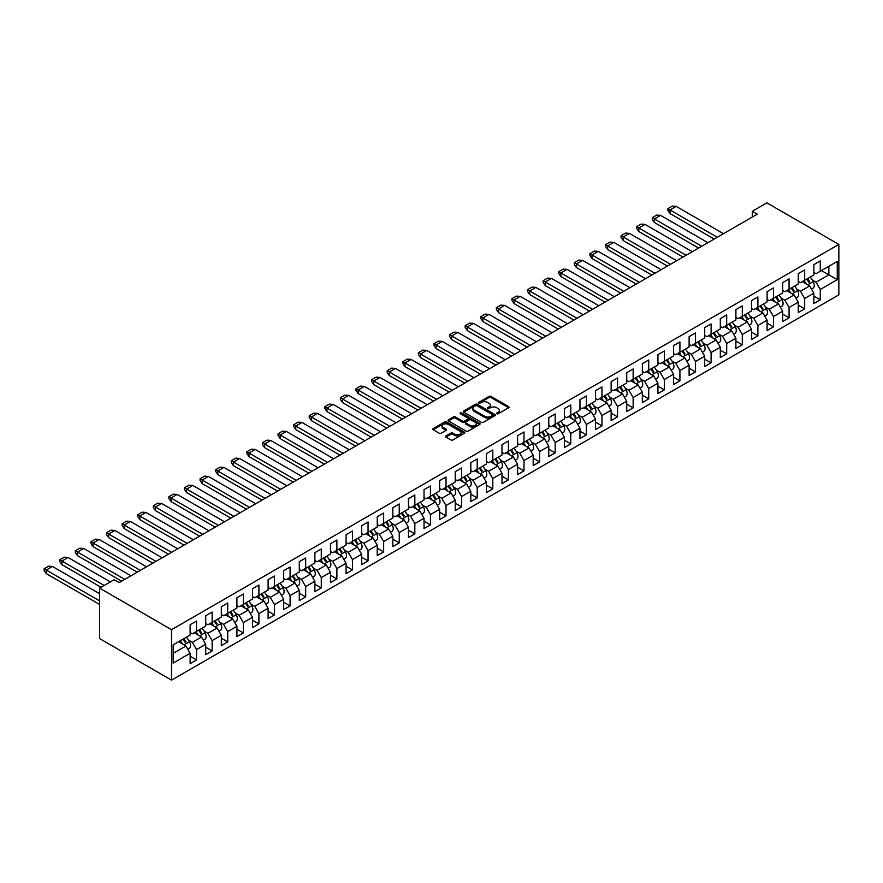 <?xml version="1.0" encoding="UTF-8"?>
<svg xmlns="http://www.w3.org/2000/svg" width="883" height="883" viewBox="0 0 883 883"><rect width="100%" height="100%" fill="white"/><g stroke="black" fill="none" stroke-linecap="round" stroke-linejoin="round"><path stroke-width="1.32" d="M496.831 413.763A0.971 0.563 0 0 0 498.2 413.763L508.63 407.736A1.391 0.806 0 0 0 509.038 407.173A1.391 0.806 0 0 0 508.63 406.61L490.97 396.412A1.391 0.806 0 0 0 489.005 396.412L478.575 402.427A0.971 0.563 0 0 0 479.955 403.222L481.301 402.438A4.437 2.561 0 0 1 487.582 402.438L489.05 403.288A4.437 2.561 0 0 1 490.352 405.109A4.437 2.561 0 0 1 489.05 406.92L487.703 407.692A0.971 0.563 0 0 0 489.083 408.487L490.429 407.714A4.437 2.561 0 0 1 496.71 407.714L498.178 408.564A4.437 2.561 0 0 1 499.48 410.374A4.437 2.561 0 0 1 498.178 412.184L496.831 412.968A0.971 0.563 0 0 0 496.831 413.763L496.831 412.968M445.937 435.948A1.391 0.806 0 0 0 445.529 436.511A1.391 0.806 0 0 0 445.937 437.085L450.882 439.944A1.391 0.806 0 0 0 452.847 439.944L464.425 433.255A1.391 0.806 0 0 0 464.833 432.692A1.391 0.806 0 0 0 464.425 432.129L446.765 421.931A1.391 0.806 0 0 0 444.8 421.931L433.222 428.608A1.391 0.806 0 0 0 432.825 429.182A1.391 0.806 0 0 0 433.222 429.745L439.215 433.2A1.391 0.806 0 0 0 441.169 433.2L446.125 430.341A1.391 0.806 0 0 0 446.533 429.778A1.391 0.806 0 0 0 446.125 429.204L443.156 427.493A3.709 2.141 0 0 1 442.074 425.981A3.709 2.141 0 0 1 444.37 423.995A3.709 2.141 0 0 1 448.409 424.469L460.032 431.18A3.709 2.141 0 0 1 461.125 432.692A3.709 2.141 0 0 1 458.829 434.668A3.709 2.141 0 0 1 454.789 434.204L452.847 433.089A1.391 0.806 0 0 0 450.882 433.089L445.937 435.948L445.937 437.085M838.85 244.425L766.885 202.869L752.283 211.302L757.283 214.183L119.172 582.603L114.172 579.712L99.58 588.133L171.545 629.689L838.85 244.425L838.85 294.867L171.545 680.131L171.545 629.689M481.401 422.328A1.391 0.806 0 0 0 483.365 422.328L494.944 415.639A1.391 0.806 0 0 0 495.352 415.076A1.391 0.806 0 0 0 494.944 414.513L477.284 404.315A1.391 0.806 0 0 0 475.319 404.315L463.741 410.992A1.391 0.806 0 0 0 463.332 411.566A1.391 0.806 0 0 0 463.741 412.129L481.401 422.328M460.738 413.972A0.971 0.563 0 0 1 461.732 414.105L479.668 424.458L468.111 431.136A1.391 0.806 0 0 1 466.147 431.136L448.487 420.937L448.487 419.8A1.391 0.806 0 0 0 448.078 420.374A1.391 0.806 0 0 0 448.487 420.937M448.487 419.8L453.443 416.942A1.391 0.806 0 0 1 455.396 416.942L462.56 421.081A1.391 0.806 0 0 0 464.524 421.081L467.813 419.182A1.391 0.806 0 0 0 468.222 418.619A1.391 0.806 0 0 0 467.813 418.045L460.352 413.741A0.971 0.563 0 0 1 461.732 412.946L479.679 423.321A1.391 0.806 0 0 1 480.087 423.884A1.391 0.806 0 0 1 479.679 424.447L479.679 423.321M173.145 644.866L190.132 635.054L190.132 624.722L196.534 621.036L196.534 631.367L205.728 626.058L205.728 615.727L212.13 612.029L212.13 622.36L221.324 617.051L221.324 606.72L227.715 603.023L227.715 613.354L236.92 608.045L236.92 597.714L243.311 594.027L243.311 604.358L252.505 599.049L252.505 588.718L258.907 585.021L258.907 595.352L268.101 590.043L268.101 579.712L274.503 576.014L274.503 586.345L283.697 581.036L283.697 570.705L290.088 567.018L290.088 577.35L299.293 572.041L299.293 561.709L305.684 558.012L305.684 568.343L314.878 563.034L314.878 552.703L321.28 549.016L321.28 559.336L330.474 554.027L330.474 543.707L336.876 540.01L336.876 550.341L346.07 545.032L346.07 534.701L352.46 531.003L352.46 541.334L361.655 536.025L361.655 525.694L368.056 522.008L368.056 532.339L377.251 527.03L377.251 516.698L383.652 513.001L383.652 523.332L392.847 518.023L392.847 507.692L399.248 503.994L399.248 514.325L408.443 509.016L408.443 498.685L414.833 494.999L414.833 505.33L424.028 500.021L424.028 489.69L430.429 485.992L430.429 496.323L439.624 491.014L439.624 480.683L446.025 476.986L446.025 487.317L455.22 482.008L455.22 471.677L461.621 467.99L461.621 478.321L470.816 473.012L470.816 462.681L477.206 458.983L477.206 469.315L486.401 464.005L486.401 453.674L492.802 449.988L492.802 460.308L501.997 454.999L501.997 444.679L508.398 440.981L508.398 451.312L517.593 446.003L517.593 435.672L523.983 431.975L523.983 442.306L533.189 436.997L533.189 426.666L539.579 422.979L539.579 433.31L548.773 428.001L548.773 417.67L555.175 413.972L555.175 424.304L564.369 418.995L564.369 408.663L570.771 404.966L570.771 415.297L579.965 409.988L579.965 399.657L586.356 395.97L586.356 406.301L595.561 400.992L595.561 390.661L601.952 386.964L601.952 397.295L611.146 391.986L611.146 381.655L617.548 377.957L617.548 388.288L626.742 382.979L626.742 372.648L633.144 368.962L633.144 379.293L642.338 373.984L642.338 363.653L648.729 359.955L648.729 370.286L657.934 364.977L657.934 354.646L664.325 350.959L664.325 361.279L673.519 355.97L673.519 345.65L679.921 341.953L679.921 352.284L689.115 346.975L689.115 336.644L695.517 332.946L695.517 343.277L704.711 337.968L704.711 327.637L711.102 323.951L711.102 334.282L720.307 328.973L720.307 318.642L726.698 314.944L726.698 325.275L735.892 319.966L735.892 309.635L742.294 305.937L742.294 316.269L751.488 310.959L751.488 300.628L757.89 296.942L757.89 307.273L767.084 301.964L767.084 291.633L773.475 287.935L773.475 298.266L782.68 292.957L782.68 282.626L789.071 278.929L789.071 289.26L798.265 283.951L798.265 273.62L804.667 269.933L804.667 280.264L813.861 274.955L813.861 264.624L820.263 260.927L820.263 271.258L837.25 261.445L837.25 279.679L820.263 289.492L820.263 299.823L813.861 303.52L813.861 293.189L804.667 298.498L804.667 308.829L798.265 312.516L798.265 302.196L789.071 307.505L789.071 317.825L782.68 321.522L782.68 311.191L773.475 316.5L773.475 326.831L767.084 330.529L767.084 320.198L757.89 325.507L757.89 335.838L751.488 339.525L751.488 329.193L742.294 334.502L742.294 344.834L735.892 348.531L735.892 338.2L726.698 343.509L726.698 353.84L720.307 357.538L720.307 347.207L711.102 352.516L711.102 362.847L704.711 366.533L704.711 356.202L695.517 361.511L695.517 371.842L689.115 375.54L689.115 365.209L679.921 370.518L679.921 380.849L673.519 384.546L673.519 374.215L664.325 379.524L664.325 389.856L657.934 393.542L657.934 383.211L648.729 388.52L648.729 398.851L642.338 402.549L642.338 392.218L633.144 397.527L633.144 407.858L626.742 411.544L626.742 401.224L617.548 406.533L617.548 416.853L611.146 420.551L611.146 410.22L601.952 415.529L601.952 425.86L595.561 429.557L595.561 419.226L586.356 424.535L586.356 434.866L579.965 438.553L579.965 428.222L570.771 433.531L570.771 443.862L564.369 447.56L564.369 437.228L555.175 442.538L555.175 452.869L548.773 456.566L548.773 446.235L539.579 451.544L539.579 461.875L533.189 465.562L533.189 455.231L523.983 460.54L523.983 470.871L517.593 474.568L517.593 464.237L508.398 469.546L508.398 479.877L501.997 483.575L501.997 473.244L492.802 478.553L492.802 488.884L486.401 492.571L486.401 482.239L477.206 487.548L477.206 497.88L470.816 501.577L470.816 491.246L461.621 496.555L461.621 506.886L455.22 510.573L455.22 500.253L446.025 505.562L446.025 515.893L439.624 519.579L439.624 509.248L430.429 514.557L430.429 524.888L424.028 528.586L424.028 518.255L414.833 523.564L414.833 533.895L408.443 537.581L408.443 527.25L399.248 532.57L399.248 542.89L392.847 546.588L392.847 536.257L383.652 541.566L383.652 551.897L377.251 555.595L377.251 545.264L368.056 550.573L368.056 560.904L361.655 564.59L361.655 554.259L352.46 559.568L352.46 569.899L346.07 573.597L346.07 563.266L336.876 568.575L336.876 578.906L330.474 582.603L330.474 572.272L321.28 577.581L321.28 587.912L314.878 591.599L314.878 581.268L305.684 586.577L305.684 596.908L299.293 600.606L299.293 590.274L290.088 595.584L290.088 605.915L283.697 609.612L283.697 599.281L274.503 604.59L274.503 614.921L268.101 618.608L268.101 608.277L258.907 613.586L258.907 623.917L252.505 627.614L252.505 617.283L243.311 622.592L243.311 632.923L236.92 636.61L236.92 626.29L227.715 631.599L227.715 641.919L221.324 645.616L221.324 635.285L212.13 640.594L212.13 650.926L205.728 654.623L205.728 644.292L196.534 649.601L196.534 659.932L190.132 663.619L190.132 653.288L173.145 663.1L173.145 644.866M194.139 632.747L201.534 637.018L192.339 642.327L188.598 640.175M192.339 642.327L196.534 649.601M201.534 637.018L205.728 644.292M190.132 632.515L192.339 633.784L196.534 631.367M209.724 623.74L217.119 628.012L207.924 633.321L204.194 631.168M207.924 633.321L212.13 640.594M217.119 628.012L221.324 635.285M205.728 623.519L207.924 624.789L212.13 622.36M225.32 614.745L232.715 619.016L223.52 624.325L219.79 622.162M223.52 624.325L227.715 631.599M232.715 619.016L236.92 626.29M221.324 614.513L223.52 615.782L227.715 613.354M240.916 605.738L248.311 610.01L239.116 615.319L235.375 613.166M239.116 615.319L243.311 622.592M248.311 610.01L252.505 617.283M236.92 605.506L239.116 606.776L243.311 604.358M256.512 596.742L263.907 601.003L254.712 606.312L250.971 604.16M254.712 606.312L258.907 613.586M263.907 601.003L268.101 608.277M252.505 596.511L254.712 597.78L258.907 595.352M272.096 587.736L279.492 592.007L270.297 597.316L266.567 595.153M270.297 597.316L274.503 604.59M279.492 592.007L283.697 599.281M268.101 587.504L270.297 588.773L274.503 586.345M287.692 578.729L295.088 583.001L285.893 588.31L282.152 586.157M285.893 588.31L290.088 595.584M295.088 583.001L299.293 590.274M283.697 578.497L285.893 579.767L290.088 577.35M303.288 569.734L310.684 574.005L301.489 579.314L297.748 577.151M301.489 579.314L305.684 586.577M310.684 574.005L314.878 581.268M299.293 569.502L301.489 570.771L305.684 568.343M318.873 560.727L326.28 564.999L317.085 570.308L313.344 568.144M317.085 570.308L321.28 577.581M326.28 564.999L330.474 572.272M314.878 560.495L317.085 561.765L321.28 559.336M334.469 551.72L341.864 555.992L332.67 561.301L328.94 559.149M332.67 561.301L336.876 568.575M341.864 555.992L346.07 563.266M330.474 551.489L332.67 552.758L336.876 550.341M350.065 542.725L357.46 546.996L348.266 552.305L344.525 550.142M348.266 552.305L352.46 559.568M357.46 546.996L361.655 554.259M346.07 542.493L348.266 543.762L352.46 541.334M365.661 533.718L373.056 537.99L363.862 543.299L360.121 541.147M363.862 543.299L368.056 550.573M373.056 537.99L377.251 545.264M361.655 533.487L363.862 534.756L368.056 532.339M381.246 524.712L388.652 528.983L379.447 534.292L375.716 532.14M379.447 534.292L383.652 541.566M388.652 528.983L392.847 536.257M377.251 524.491L379.447 525.76L383.652 523.332M396.842 515.716L404.237 519.988L395.043 525.297L391.312 523.133M395.043 525.297L399.248 532.57M404.237 519.988L408.443 527.25M392.847 515.484L395.043 516.754L399.248 514.325M412.438 506.71L419.833 510.981L410.639 516.29L406.897 514.138M410.639 516.29L414.833 523.564M419.833 510.981L424.028 518.255M408.443 506.478L410.639 507.747L414.833 505.33M428.034 497.714L435.429 501.974L426.235 507.284L422.493 505.131M426.235 507.284L430.429 514.557M435.429 501.974L439.624 509.248M424.028 497.482L426.235 498.752L430.429 496.323M443.619 488.707L451.025 492.979L441.82 498.288L438.089 496.125M441.82 498.288L446.025 505.562M451.025 492.979L455.22 500.253M439.624 488.476L441.82 489.745L446.025 487.317M459.215 479.701L466.61 483.972L457.416 489.281L453.685 487.129M457.416 489.281L461.621 496.555M466.61 483.972L470.816 491.246M455.22 479.469L457.416 480.738L461.621 478.321M474.811 470.705L482.206 474.977L473.012 480.286L469.27 478.122M473.012 480.286L477.206 487.548M482.206 474.977L486.401 482.239M470.816 470.473L473.012 471.743L477.206 469.315M490.407 461.699L497.802 465.97L488.608 471.279L484.866 469.116M488.608 471.279L492.802 478.553M497.802 465.97L501.997 473.244M486.401 461.467L488.608 462.736L492.802 460.308M505.992 452.692L513.398 456.964L504.193 462.273L500.462 460.12M504.193 462.273L508.398 469.546M513.398 456.964L517.593 464.237M501.997 452.46L504.193 453.73L508.398 451.312M521.588 443.696L528.983 447.968L519.789 453.277L516.058 451.114M519.789 453.277L523.983 460.54M528.983 447.968L533.189 455.231M517.593 443.465L519.789 444.734L523.983 442.306M537.184 434.69L544.579 438.961L535.385 444.27L531.643 442.118M535.385 444.27L539.579 451.544M544.579 438.961L548.773 446.235M533.189 434.458L535.385 435.727L539.579 433.31M552.78 425.683L560.175 429.955L550.981 435.264L547.239 433.111M550.981 435.264L555.175 442.538M560.175 429.955L564.369 437.228M548.773 425.451L550.981 426.732L555.175 424.304M568.365 416.688L575.771 420.959L566.566 426.268L562.835 424.105M566.566 426.268L570.771 433.531M575.771 420.959L579.965 428.222M564.369 416.456L566.566 417.725L570.771 415.297M583.961 407.681L591.356 411.953L582.162 417.262L578.431 415.109M582.162 417.262L586.356 424.535M591.356 411.953L595.561 419.226M579.965 407.449L582.162 408.719L586.356 406.301M599.557 398.674L606.952 402.946L597.758 408.255L594.016 406.103M597.758 408.255L601.952 415.529M606.952 402.946L611.146 410.22M595.561 398.454L597.758 399.723L601.952 397.295M615.153 389.679L622.548 393.95L613.354 399.259L609.612 397.096M613.354 399.259L617.548 406.533M622.548 393.95L626.742 401.224M611.146 389.447L613.354 390.716L617.548 388.288M630.738 380.672L638.133 384.944L628.939 390.253L625.208 388.101M628.939 390.253L633.144 397.527M638.133 384.944L642.338 392.218M626.742 380.441L628.939 381.71L633.144 379.293M646.334 371.677L653.729 375.937L644.535 381.257L640.804 379.094M644.535 381.257L648.729 388.52M653.729 375.937L657.934 383.211M642.338 371.445L644.535 372.714L648.729 370.286M661.93 362.67L669.325 366.942L660.131 372.251L656.389 370.087M660.131 372.251L664.325 379.524M669.325 366.942L673.519 374.215M657.934 362.438L660.131 363.708L664.325 361.279M677.526 353.664L684.921 357.935L675.727 363.244L671.985 361.092M675.727 363.244L679.921 370.518M684.921 357.935L689.115 365.209M673.519 353.432L675.727 354.701L679.921 352.284M693.111 344.668L700.506 348.94L691.312 354.249L687.581 352.085M691.312 354.249L695.517 361.511M700.506 348.94L704.711 356.202M689.115 344.436L691.312 345.706L695.517 343.277M708.707 335.661L716.102 339.933L706.908 345.242L703.177 343.079M706.908 345.242L711.102 352.516M716.102 339.933L720.307 347.207M704.711 335.43L706.908 336.699L711.102 334.282M724.303 326.655L731.698 330.926L722.504 336.235L718.762 334.083M722.504 336.235L726.698 343.509M731.698 330.926L735.892 338.2M720.307 326.423L722.504 327.692L726.698 325.275M739.899 317.659L747.294 321.931L738.1 327.24L734.358 325.076M738.1 327.24L742.294 334.502M747.294 321.931L751.488 329.193M735.892 317.427L738.1 318.697L742.294 316.269M755.484 308.653L762.879 312.924L753.685 318.233L749.954 316.081M753.685 318.233L757.89 325.507M762.879 312.924L767.084 320.198M751.488 308.421L753.685 309.69L757.89 307.273M771.08 299.646L778.475 303.918L769.281 309.227L765.539 307.074M769.281 309.227L773.475 316.5M778.475 303.918L782.68 311.191M767.084 299.425L769.281 300.695L773.475 298.266M786.676 290.65L794.071 294.922L784.877 300.231L781.135 298.068M784.877 300.231L789.071 307.505M794.071 294.922L798.265 302.196M782.68 290.419L784.877 291.688L789.071 289.26M802.261 281.644L809.667 285.915L800.462 291.224L796.731 289.072M800.462 291.224L804.667 298.498M809.667 285.915L813.861 293.189M798.265 281.412L800.462 282.681L804.667 280.264M821.455 270.562L828.85 274.834L816.058 282.218L812.327 280.066M816.058 282.218L820.263 289.492M837.25 279.679L828.85 274.834L828.85 266.291L837.25 261.445M99.58 588.133L99.58 638.575L171.545 680.131M752.283 211.302L752.283 217.075M813.861 272.417L816.058 273.686L820.263 271.258M173.145 653.409L185.938 646.025L178.543 641.753M185.938 646.025L190.132 653.288M813.861 296.136L820.263 299.823M798.265 305.132L804.667 308.829M782.68 314.138L789.071 317.825M767.084 323.134L773.475 326.831M751.488 332.14L757.89 335.838M735.892 341.147L742.294 344.834M720.307 350.143L726.698 353.84M704.711 359.149L711.102 362.847M689.115 368.156L695.517 371.842M673.519 377.151L679.921 380.849M657.934 386.158L664.325 389.856M642.338 395.165L648.729 398.851M626.742 404.16L633.144 407.858M611.146 413.167L617.548 416.853M595.561 422.162L601.952 425.86M579.965 431.169L586.356 434.866M564.369 440.175L570.771 443.862M548.773 449.171L555.175 452.869M533.189 458.178L539.579 461.875M517.593 467.184L523.983 470.871M501.997 476.18L508.398 479.877M486.401 485.186L492.802 488.884M470.816 494.193L477.206 497.88M455.22 503.189L461.621 506.886M439.624 512.195L446.025 515.893M424.028 521.202L430.429 524.888M408.443 530.197L414.833 533.895M392.847 539.204L399.248 542.89M377.251 548.2L383.652 551.897M361.655 557.206L368.056 560.904M346.07 566.213L352.46 569.899M330.474 575.208L336.876 578.906M314.878 584.215L321.28 587.912M299.293 593.221L305.684 596.908M283.697 602.217L290.088 605.915M268.101 611.224L274.503 614.921M252.505 620.23L258.907 623.917M236.92 629.226L243.311 632.923M221.324 638.232L227.715 641.919M205.728 647.228L212.13 650.926M190.132 656.235L196.534 659.932M497.217 413.895L498.178 413.343A4.437 2.561 0 0 0 499.48 411.533L499.48 410.374M490.352 405.109L490.352 406.257A4.437 2.561 0 0 1 489.05 408.067L488.089 408.63M508.63 406.61L508.63 407.736L490.97 397.56A1.391 0.806 0 0 0 489.005 397.56L478.972 403.354M494.921 415.65L477.284 405.463A1.391 0.806 0 0 0 475.319 405.463L463.763 412.14L463.741 410.992M492.482 415.474A0.971 0.563 0 0 0 492.482 414.679L476.986 405.727A0.971 0.563 0 0 0 475.617 405.727L474.193 406.555A4.437 2.561 0 0 0 472.891 408.365A4.437 2.561 0 0 0 474.193 410.176L484.789 416.29A4.437 2.561 0 0 0 491.069 416.29L492.482 415.474L492.482 416.621A0.971 0.563 0 0 0 492.769 416.224L492.769 415.076M472.891 408.365L472.891 409.513A4.437 2.561 0 0 0 474.193 411.335L474.193 410.176M492.482 416.621L491.069 417.449A4.437 2.561 0 0 1 484.789 417.449L474.193 411.335M448.498 420.948L453.443 418.101L453.443 416.942M468.222 418.619L468.222 419.767A1.391 0.806 0 0 1 467.813 420.341L464.524 422.229A1.391 0.806 0 0 1 462.56 422.229L455.396 418.101A1.391 0.806 0 0 0 453.443 418.101M469.999 425.374A3.709 2.141 0 0 0 474.039 425.838A3.709 2.141 0 0 0 476.334 423.851A3.709 2.141 0 0 0 475.242 422.339L471.147 419.977A1.391 0.806 0 0 0 469.182 419.977L465.904 421.875A1.391 0.806 0 0 0 465.496 422.438A1.391 0.806 0 0 0 465.904 423.001L469.999 425.374L469.999 426.522A3.709 2.141 0 0 0 474.039 426.986A3.709 2.141 0 0 0 476.334 425.01L476.334 423.851M465.496 422.438L465.496 423.597A1.391 0.806 0 0 0 465.904 424.16L465.904 423.001M469.999 426.522L465.904 424.16M461.125 432.692L461.125 433.851A3.709 2.141 0 0 1 458.829 435.827A3.709 2.141 0 0 1 454.789 435.363L452.847 434.237A1.391 0.806 0 0 0 450.882 434.237L445.948 437.096M442.074 425.981L442.074 427.129A3.709 2.141 0 0 0 443.156 428.652L443.156 427.493M446.125 429.204L446.125 430.341L443.156 428.652M464.425 432.129L464.425 433.255L446.765 423.078A1.391 0.806 0 0 0 444.8 423.078L433.244 429.756L433.222 428.608M717.305 237.262L670.02 209.966L676.157 206.357L723.497 233.686M676.157 206.379L672.371 206.081L667.879 208.675L670.02 209.966L670.02 213.554L714.204 239.061M806.632 279.127A13.709 7.914 60 0 1 808.949 282.295L809.755 281.832A13.709 7.914 60 0 0 807.437 278.664M803.938 280.684A13.709 7.914 60 0 1 806.345 284.006M810.13 277.107A13.709 7.914 60 0 1 813.21 281.622A6.082 3.51 60 0 1 813 288.255L811.51 289.116M803.243 282.218A11.17 6.446 -120 0 0 802.57 281.467M667.879 208.675L667.879 210.408L670.02 213.554M660.561 215.375L656.775 215.077L652.283 217.671L654.402 218.962L660.561 215.353L707.912 242.693M791.036 288.123A13.709 7.914 60 0 1 793.353 291.291L794.159 290.827A13.709 7.914 60 0 0 791.841 287.67M788.342 289.69A13.709 7.914 60 0 1 790.749 293.001M794.534 286.103A13.709 7.914 60 0 1 797.614 290.617A6.082 3.51 60 0 1 797.404 297.262L795.914 298.123M787.658 291.213A11.17 6.446 -120 0 0 786.974 290.474M698.608 248.057L654.435 222.549L652.283 219.403L652.283 217.671M654.435 222.549L654.435 218.973L701.709 246.269M644.998 224.381L641.19 224.083L636.687 226.677L638.806 227.969L645.031 224.403L692.316 251.699M775.451 297.13A13.709 7.914 60 0 1 777.768 300.297L778.563 299.834A13.709 7.914 60 0 0 776.245 296.666M772.746 298.686A13.709 7.914 60 0 1 775.153 302.008M778.949 295.11A13.709 7.914 60 0 1 782.029 299.624A6.082 3.51 60 0 1 781.819 306.258L780.329 307.118M772.062 300.22A11.17 6.446 -120 0 0 771.389 299.48M683.023 257.063L638.839 231.556L636.687 228.41L636.687 226.677M638.839 231.556L638.839 227.98L686.113 255.275M629.369 233.388L625.594 233.079L621.091 235.684L623.21 236.975L629.413 233.377L676.72 260.695M759.855 306.136A13.709 7.914 60 0 1 762.172 309.293L762.967 308.84A13.709 7.914 60 0 0 760.649 305.673M757.15 307.692A13.709 7.914 60 0 1 759.568 311.004M763.354 304.116A13.709 7.914 60 0 1 766.433 308.631A6.082 3.51 60 0 1 766.223 315.264L764.733 316.125M756.466 309.216A11.17 6.446 -120 0 0 755.793 308.476M667.427 266.059L623.243 240.562L621.091 237.417L621.091 235.684M623.243 240.562L623.243 236.975L670.528 264.271M613.817 242.383L609.998 242.085L605.506 244.679L607.614 245.971L613.851 242.406L661.124 269.701M744.259 315.132A13.709 7.914 60 0 1 746.577 318.299L747.382 317.836A13.709 7.914 60 0 0 745.064 314.668M741.565 316.688A13.709 7.914 60 0 1 743.972 320.01M747.758 313.112A13.709 7.914 60 0 1 750.837 317.626A6.082 3.51 60 0 1 750.627 324.271L749.137 325.132M740.87 318.222A11.17 6.446 -120 0 0 740.197 317.483M651.831 275.066L607.647 249.558L605.506 246.412L605.506 244.679M607.647 249.558L607.647 245.982L654.932 273.277M598.188 251.39L594.402 251.092L589.91 253.686L592.029 254.977L598.188 251.368L645.539 278.708M728.663 324.138A13.709 7.914 60 0 1 730.981 327.306L731.786 326.842A13.709 7.914 60 0 0 729.468 323.675M725.969 325.695A13.709 7.914 60 0 1 728.376 329.017M732.162 322.118A13.709 7.914 60 0 1 735.241 326.633A6.082 3.51 60 0 1 735.031 333.266L733.541 334.127M725.285 327.229A11.17 6.446 -120 0 0 724.601 326.478M636.235 284.072L592.063 258.564L589.91 255.419L589.91 253.686M592.029 258.531L592.063 254.988L639.336 282.284M582.625 260.386L578.818 260.088L574.314 262.692L576.433 263.973L582.659 260.408L629.943 287.703M713.078 333.145A13.709 7.914 60 0 1 715.396 336.302L716.19 335.849A13.709 7.914 60 0 0 713.872 332.681M710.374 334.701A13.709 7.914 60 0 1 712.791 338.012M716.577 331.125A13.709 7.914 60 0 1 719.656 335.639A6.082 3.51 60 0 1 719.446 342.273L717.956 343.134M709.689 336.224A11.17 6.446 -120 0 0 709.016 335.485M620.65 293.068L576.467 267.56L574.314 264.425L574.314 262.692M576.467 267.56L576.467 263.984L623.74 291.28M608.155 300.286L560.871 272.99L567.007 269.37L614.347 296.71M567.007 269.392L563.222 269.094L558.718 271.688L560.871 272.99L560.871 276.567L605.054 302.074M697.482 342.14A13.709 7.914 60 0 1 699.8 345.308L700.594 344.845A13.709 7.914 60 0 0 698.276 341.677M694.778 343.697A13.709 7.914 60 0 1 697.195 347.019M700.981 340.121A13.709 7.914 60 0 1 704.06 344.635A6.082 3.51 60 0 1 703.85 351.268L702.36 352.129M694.093 345.231A11.17 6.446 -120 0 0 693.42 344.491M558.718 271.688L558.718 273.421L560.871 276.567M551.445 278.399L547.626 278.101L543.133 280.695L545.241 281.986L551.478 278.41L598.751 305.706M681.886 351.147A13.709 7.914 60 0 1 684.204 354.315L685.009 353.851A13.709 7.914 60 0 0 682.691 350.683M679.193 352.703A13.709 7.914 60 0 1 681.599 356.026M685.385 349.127A13.709 7.914 60 0 1 688.464 353.641A6.082 3.51 60 0 1 688.254 360.275L686.764 361.136M678.508 354.238A11.17 6.446 -120 0 0 677.824 353.487M589.458 311.081L545.275 285.573L543.133 282.428L543.133 280.695M545.275 285.573L545.275 281.997L592.559 309.293M576.963 318.288L529.69 290.993L535.815 287.383L583.166 314.712M535.815 287.394L532.041 287.096L527.537 289.701L529.69 290.993L529.69 294.569L573.862 320.076M666.29 360.154A13.709 7.914 60 0 1 668.608 363.31L669.413 362.847A13.709 7.914 60 0 0 667.095 359.69M663.597 361.71A13.709 7.914 60 0 1 666.003 365.021M669.789 358.134A13.709 7.914 60 0 1 672.879 362.637A6.082 3.51 60 0 1 672.658 369.282L671.168 370.143M662.912 363.233A11.17 6.446 -120 0 0 662.228 362.494M527.537 289.701L527.537 291.423L529.69 294.569M520.219 296.401L516.445 296.103L511.941 298.697L514.061 299.988L520.219 296.379L567.57 323.719M650.705 369.149A13.709 7.914 60 0 1 653.023 372.317L653.817 371.853A13.709 7.914 60 0 0 651.499 368.686M648.001 370.705A13.709 7.914 60 0 1 650.418 374.028M654.204 367.129A13.709 7.914 60 0 1 657.283 371.644A6.082 3.51 60 0 1 657.073 378.277L655.583 379.138M647.316 372.24A11.17 6.446 -120 0 0 646.643 371.5M558.277 329.083L514.094 303.575L511.941 300.43L511.941 298.697M514.094 303.575L514.094 299.999L561.367 327.295M545.782 336.302L498.498 308.995L504.635 305.386L551.974 332.714M504.635 305.408L500.849 305.11L496.345 307.703L498.498 308.995L498.498 312.582L542.681 338.09M635.109 378.156A13.709 7.914 60 0 1 637.427 381.324L638.221 380.86A13.709 7.914 60 0 0 635.903 377.692M632.405 379.712A13.709 7.914 60 0 1 634.822 383.034M638.608 376.136A13.709 7.914 60 0 1 641.687 380.65A6.082 3.51 60 0 1 641.477 387.284L639.987 388.145M631.72 381.246A11.17 6.446 -120 0 0 631.047 380.496M496.345 307.703L496.345 309.436L498.498 312.582M489.039 314.403L485.253 314.105L480.76 316.699L482.869 317.99L489.039 314.381L536.378 341.721M619.513 387.151A13.709 7.914 60 0 1 621.831 390.319L622.636 389.856A13.709 7.914 60 0 0 620.319 386.699M616.82 388.719A13.709 7.914 60 0 1 619.226 392.03M623.012 385.131A13.709 7.914 60 0 1 626.091 389.646A6.082 3.51 60 0 1 625.881 396.29L624.391 397.151M616.135 390.242A11.17 6.446 -120 0 0 615.451 389.502M527.085 347.085L482.902 321.578L480.76 318.432L480.76 316.699M482.869 321.555L482.902 318.001L530.186 345.297M473.476 323.41L469.668 323.112L465.164 325.706L467.284 326.997L473.509 323.432L520.793 350.728M603.917 396.158A13.709 7.914 60 0 1 606.246 399.326L607.04 398.862A13.709 7.914 60 0 0 604.723 395.694M601.224 397.714A13.709 7.914 60 0 1 603.63 401.037M607.416 394.138A13.709 7.914 60 0 1 610.506 398.652A6.082 3.51 60 0 1 610.296 405.286L608.795 406.147M600.539 399.248A11.17 6.446 -120 0 0 599.855 398.509M511.489 356.092L467.317 330.584L465.164 327.438L465.164 325.706M467.317 330.584L467.317 327.008L514.59 354.304M457.847 332.416L454.072 332.107L449.568 334.712L451.688 336.004L457.88 332.405L505.197 359.723M588.332 405.165A13.709 7.914 60 0 1 590.65 408.321L591.444 407.869A13.709 7.914 60 0 0 589.127 404.701M585.628 406.721A13.709 7.914 60 0 1 588.045 410.032M591.831 403.145A13.709 7.914 60 0 1 594.91 407.659A6.082 3.51 60 0 1 594.7 414.293L593.21 415.153M584.943 408.244A11.17 6.446 -120 0 0 584.27 407.505M495.904 365.098L451.721 339.591L449.568 336.445L449.568 334.712M451.688 339.558L451.721 336.004L498.994 363.299M442.295 341.412L438.476 341.114L433.983 343.708L436.092 344.999L442.328 341.434L489.601 368.73M572.736 414.16A13.709 7.914 60 0 1 575.054 417.328L575.848 416.864A13.709 7.914 60 0 0 573.531 413.708M570.032 415.727A13.709 7.914 60 0 1 572.449 419.039M576.235 412.14A13.709 7.914 60 0 1 579.314 416.655A6.082 3.51 60 0 1 579.105 423.299L577.614 424.16M569.347 417.251A11.17 6.446 -120 0 0 568.674 416.511M480.308 374.094L436.125 348.586L433.983 345.441L433.983 343.708M436.125 348.586L436.125 345.01L483.409 372.306M467.813 381.313L420.529 354.017L426.666 350.396L474.005 377.736M426.666 350.419L422.88 350.121L418.387 352.714L420.529 354.017L420.529 357.593L464.712 383.101M557.14 423.167A13.709 7.914 60 0 1 559.458 426.334L560.264 425.871A13.709 7.914 60 0 0 557.946 422.703M554.447 424.723A13.709 7.914 60 0 1 556.853 428.045M560.639 421.147A13.709 7.914 60 0 1 563.718 425.661A6.082 3.51 60 0 1 563.509 432.295L562.018 433.156M553.762 426.257A11.17 6.446 -120 0 0 553.078 425.518M418.387 352.714L418.387 354.447L420.529 357.593M411.103 359.414L407.295 359.116L402.791 361.721L404.911 363.001L411.136 359.436L458.42 386.732M541.555 432.173A13.709 7.914 60 0 1 543.873 435.33L544.668 434.877A13.709 7.914 60 0 0 542.35 431.71M538.851 433.73A13.709 7.914 60 0 1 541.257 437.041M545.043 430.153A13.709 7.914 60 0 1 548.133 434.668A6.082 3.51 60 0 1 547.924 441.301L546.422 442.162M538.166 435.253A11.17 6.446 -120 0 0 537.482 434.513M449.116 392.096L404.944 366.588L402.791 363.454L402.791 361.721M404.944 366.588L404.944 363.012L452.217 390.308M436.621 399.315L389.348 372.019L395.474 368.399L442.825 395.739M395.474 368.421L391.699 368.123L387.196 370.717L389.348 372.019L389.348 375.595L433.531 401.103M525.959 441.169A13.709 7.914 60 0 1 528.277 444.337L529.072 443.873A13.709 7.914 60 0 0 526.754 440.705M523.255 442.725A13.709 7.914 60 0 1 525.672 446.047M529.458 439.149A13.709 7.914 60 0 1 532.537 443.663A6.082 3.51 60 0 1 532.328 450.297L530.838 451.158M522.57 444.259A11.17 6.446 -120 0 0 521.897 443.52M387.196 370.717L387.196 372.449L389.348 375.595M379.922 377.427L376.103 377.129L371.611 379.723L373.719 381.014L379.955 377.438L427.229 404.734M510.363 450.175A13.709 7.914 60 0 1 512.681 453.343L513.487 452.88A13.709 7.914 60 0 0 511.158 449.712M507.67 451.732A13.709 7.914 60 0 1 510.076 455.054M513.862 448.156A13.709 7.914 60 0 1 516.941 452.67A6.082 3.51 60 0 1 516.732 459.303L515.242 460.164M506.974 453.266A11.17 6.446 -120 0 0 506.301 452.515M417.935 410.109L373.752 384.602L371.611 381.456L371.611 379.723M373.752 384.602L373.752 381.026L421.036 408.321M405.44 417.317L358.167 390.021L364.293 386.412L411.633 413.741M364.293 386.423L360.507 386.125L356.015 388.73L358.167 390.021L358.167 393.597L402.339 419.105M494.767 459.182A13.709 7.914 60 0 1 497.085 462.339L497.891 461.875A13.709 7.914 60 0 0 495.573 458.719M492.074 460.738A13.709 7.914 60 0 1 494.48 464.05M498.266 457.162A13.709 7.914 60 0 1 501.345 461.666A6.082 3.51 60 0 1 501.136 468.31L499.646 469.171M491.389 462.262A11.17 6.446 -120 0 0 490.705 461.522M356.015 388.73L356.015 390.452L358.167 393.597M348.697 395.429L344.922 395.131L340.419 397.725L342.538 399.017L348.697 395.407L396.048 422.747M479.182 468.178A13.709 7.914 60 0 1 481.5 471.345L482.295 470.882A13.709 7.914 60 0 0 479.977 467.714M476.478 469.734A13.709 7.914 60 0 1 478.884 473.056M482.681 466.158A13.709 7.914 60 0 1 485.76 470.672A6.082 3.51 60 0 1 485.551 477.306L484.05 478.167M475.794 471.268A11.17 6.446 -120 0 0 475.109 470.529M386.754 428.112L342.571 402.604L340.419 399.458L340.419 397.725M342.538 402.571L342.571 399.028L389.844 426.323M333.134 404.436L329.326 404.138L324.823 406.732L326.942 408.023L333.178 404.447L380.452 431.743M463.586 477.184A13.709 7.914 60 0 1 465.904 480.352L466.699 479.888A13.709 7.914 60 0 0 464.381 476.721M460.882 478.741A13.709 7.914 60 0 1 463.299 482.063M467.085 475.164A13.709 7.914 60 0 1 470.164 479.679A6.082 3.51 60 0 1 469.955 486.312L468.465 487.173M460.198 480.275A11.17 6.446 -120 0 0 459.524 479.524M371.158 437.118L326.975 411.61L324.823 408.465L324.823 406.732M326.975 411.61L326.975 408.034L374.26 435.33M358.664 444.326L311.379 417.03L317.516 413.41L364.856 440.749M317.516 413.432L313.73 413.134L309.238 415.738L311.379 417.03L311.379 420.606L309.238 417.46L309.238 415.738M447.99 486.18A13.709 7.914 60 0 1 450.308 489.348L451.114 488.884A13.709 7.914 60 0 0 448.796 485.727M445.297 487.747A13.709 7.914 60 0 1 447.703 491.058M451.489 484.16A13.709 7.914 60 0 1 454.568 488.674A6.082 3.51 60 0 1 454.359 495.319L452.869 496.18M444.602 489.27A11.17 6.446 -120 0 0 443.928 488.531M355.562 446.114L311.379 420.606M301.953 422.438L298.134 422.14L293.642 424.734L295.75 426.025L301.986 422.46L349.271 449.756M432.394 495.186A13.709 7.914 60 0 1 434.712 498.354L435.518 497.891A13.709 7.914 60 0 0 433.2 494.723M429.701 496.743A13.709 7.914 60 0 1 432.107 500.065M435.893 493.167A13.709 7.914 60 0 1 438.972 497.681A6.082 3.51 60 0 1 438.763 504.314L437.273 505.175M429.017 498.277A11.17 6.446 -120 0 0 428.332 497.537M339.966 455.12L295.794 429.613L293.642 426.467L293.642 424.734M295.794 429.613L295.794 426.036L343.068 453.332M286.324 431.445L282.549 431.147L278.046 433.741L280.165 435.032L286.357 431.434L333.675 458.752M416.809 504.193A13.709 7.914 60 0 1 419.127 507.361L419.922 506.897A13.709 7.914 60 0 0 417.604 503.729M414.105 505.749A13.709 7.914 60 0 1 416.511 509.061M420.308 502.173A13.709 7.914 60 0 1 423.387 506.687A6.082 3.51 60 0 1 423.178 513.321L421.677 514.182M413.421 507.284A11.17 6.446 -120 0 0 412.736 506.533M324.381 464.127L280.198 438.619L278.046 435.474L278.046 433.741M280.198 438.619L280.198 435.032L327.472 462.328M270.772 440.44L266.953 440.142L262.45 442.736L264.569 444.028L270.805 440.462L318.079 467.758M401.213 513.189A13.709 7.914 60 0 1 403.531 516.356L404.326 515.893A13.709 7.914 60 0 0 402.008 512.736M398.509 514.756A13.709 7.914 60 0 1 400.926 518.067M404.712 511.169A13.709 7.914 60 0 1 407.791 515.683A6.082 3.51 60 0 1 407.582 522.328L406.092 523.189M397.825 516.279A11.17 6.446 -120 0 0 397.151 515.54M308.785 473.122L264.602 447.615L262.45 444.469L262.45 442.736M264.602 447.615L264.602 444.039L311.887 471.334M296.291 480.341L249.006 453.045L255.143 449.425L302.483 476.765M255.143 449.447L251.357 449.149L246.865 451.743L249.006 453.045L249.006 456.621L293.189 482.129M385.617 522.195A13.709 7.914 60 0 1 387.935 525.363L388.741 524.899A13.709 7.914 60 0 0 386.423 521.732M382.924 523.751A13.709 7.914 60 0 1 385.33 527.074M389.116 520.175A13.709 7.914 60 0 1 392.195 524.69A6.082 3.51 60 0 1 391.986 531.323L390.496 532.184M382.229 525.286A11.17 6.446 -120 0 0 381.555 524.546M246.865 451.743L246.865 453.476L249.006 456.621M239.58 458.443L235.761 458.145L231.269 460.749L233.388 462.041L239.613 458.465L286.898 485.76M370.021 531.202A13.709 7.914 60 0 1 372.339 534.358L373.145 533.906A13.709 7.914 60 0 0 370.827 530.738M367.328 532.758A13.709 7.914 60 0 1 369.734 536.069M373.52 529.182A13.709 7.914 60 0 1 376.599 533.696A6.082 3.51 60 0 1 376.39 540.33L374.9 541.191M366.644 534.281A11.17 6.446 -120 0 0 365.959 533.542M277.593 491.125L233.421 465.628L231.269 462.482L231.269 460.749M233.421 465.628L233.421 462.041L280.695 489.337M265.099 498.343L217.825 471.047L223.951 467.427L271.302 494.767M223.951 467.449L220.176 467.151L215.673 469.745L217.825 471.047L217.825 474.624L262.008 500.131M354.436 540.197A13.709 7.914 60 0 1 356.754 543.365L357.549 542.902A13.709 7.914 60 0 0 355.231 539.734M351.732 541.754A13.709 7.914 60 0 1 354.138 545.076M357.935 538.177A13.709 7.914 60 0 1 361.015 542.692A6.082 3.51 60 0 1 360.805 549.325L359.315 550.197M351.048 543.288A11.17 6.446 -120 0 0 350.374 542.548M215.673 469.745L215.673 471.478L217.825 474.624M249.514 507.35L202.229 480.054L208.355 476.434L255.706 503.763M208.355 476.456L204.58 476.158L200.077 478.752L202.229 480.054L202.229 483.63L200.077 480.484L200.077 478.752M338.84 549.204A13.709 7.914 60 0 1 341.158 552.372L341.953 551.908A13.709 7.914 60 0 0 339.635 548.74M336.136 550.76A13.709 7.914 60 0 1 338.553 554.082M342.339 547.184A13.709 7.914 60 0 1 345.419 551.698A6.082 3.51 60 0 1 345.209 558.332L343.719 559.193M335.452 552.294A11.17 6.446 -120 0 0 334.778 551.544M246.412 509.138L202.229 483.63M233.918 516.345L186.633 489.05L192.77 485.44L240.11 512.769M192.77 485.451L188.984 485.153L184.492 487.758L186.633 489.05L186.633 492.626L230.816 518.133M323.244 558.211A13.709 7.914 60 0 1 325.562 561.367L326.368 560.915A13.709 7.914 60 0 0 324.05 557.747M320.551 559.767A13.709 7.914 60 0 1 322.957 563.078M326.743 556.191A13.709 7.914 60 0 1 329.823 560.694A6.082 3.51 60 0 1 329.613 567.339L328.123 568.199M319.856 561.29A11.17 6.446 -120 0 0 319.182 560.55M184.492 487.758L184.492 489.48L186.633 492.626M177.174 494.458L173.388 494.16L168.896 496.754L171.015 498.045L177.174 494.436L224.525 521.776M307.648 567.206A13.709 7.914 60 0 1 309.966 570.374L310.772 569.91A13.709 7.914 60 0 0 308.454 566.743M304.955 568.762A13.709 7.914 60 0 1 307.361 572.085M311.147 565.186A13.709 7.914 60 0 1 314.227 569.701A6.082 3.51 60 0 1 314.017 576.334L312.527 577.195M304.271 570.297A11.17 6.446 -120 0 0 303.586 569.557M215.22 527.14L171.048 501.632L168.896 498.487L168.896 496.754M171.048 501.632L171.048 498.056L218.322 525.352M161.611 503.465L157.803 503.167L153.3 505.76L155.419 507.052L161.644 503.476L208.929 530.771M292.063 576.213A13.709 7.914 60 0 1 294.381 579.38L295.176 578.917A13.709 7.914 60 0 0 292.858 575.749M289.359 577.769A13.709 7.914 60 0 1 291.776 581.091M295.562 574.193A13.709 7.914 60 0 1 298.642 578.707A6.082 3.51 60 0 1 298.432 585.341L296.942 586.202M288.675 579.303A11.17 6.446 -120 0 0 288.001 578.553M199.635 536.147L155.452 510.639L153.3 507.493L153.3 505.76M155.452 510.639L155.452 507.063L202.726 534.358M145.993 512.46L142.207 512.162L137.704 514.767L139.823 516.047L145.993 512.438L193.333 539.778M276.467 585.208A13.709 7.914 60 0 1 278.785 588.376L279.58 587.912A13.709 7.914 60 0 0 277.262 584.756M273.763 586.776A13.709 7.914 60 0 1 276.18 590.087M279.966 583.188A13.709 7.914 60 0 1 283.046 587.703A6.082 3.51 60 0 1 282.836 594.347L281.346 595.208M273.079 588.299A11.17 6.446 -120 0 0 272.406 587.559M184.039 545.142L139.856 519.634L137.704 516.489L137.704 514.767M139.856 519.634L139.856 516.058L187.141 543.354M130.43 521.467L126.611 521.169L122.119 523.762L124.227 525.054L130.463 521.489L177.737 548.784M260.871 594.215A13.709 7.914 60 0 1 263.189 597.383L263.995 596.919A13.709 7.914 60 0 0 261.677 593.751M258.178 595.771A13.709 7.914 60 0 1 260.584 599.093M264.37 592.195A13.709 7.914 60 0 1 267.45 596.709A6.082 3.51 60 0 1 267.24 603.343L265.75 604.204M257.494 597.305A11.17 6.446 -120 0 0 256.81 596.566M168.443 554.149L124.26 528.641L122.119 525.495L122.119 523.762M124.26 528.641L124.26 525.065L171.545 552.361M114.801 530.473L111.015 530.175L106.523 532.769L108.642 534.06L114.801 530.451L162.152 557.78M245.275 603.221A13.709 7.914 60 0 1 247.593 606.389L248.399 605.926A13.709 7.914 60 0 0 246.081 602.758M242.582 604.778A13.709 7.914 60 0 1 244.988 608.1M248.774 601.202A13.709 7.914 60 0 1 251.865 605.716A6.082 3.51 60 0 1 251.644 612.349L250.154 613.21M241.898 606.312A11.17 6.446 -120 0 0 241.214 605.561M152.847 563.155L108.675 537.648L106.523 534.502L106.523 532.769M108.642 537.615L108.675 534.06L155.949 561.356M99.238 539.469L95.43 539.171L90.927 541.765L93.046 543.056L99.271 539.491L146.556 566.787M229.69 612.217A13.709 7.914 60 0 1 232.008 615.385L232.803 614.921A13.709 7.914 60 0 0 230.485 611.764M226.986 613.784A13.709 7.914 60 0 1 229.403 617.096M233.189 610.197A13.709 7.914 60 0 1 236.269 614.711A6.082 3.51 60 0 1 236.059 621.356L234.569 622.217M226.302 615.308A11.17 6.446 -120 0 0 225.629 614.568M137.262 572.151L93.079 546.643L90.927 543.498L90.927 541.765M93.079 546.643L93.079 543.067L140.353 570.363M124.768 579.369L77.483 552.074L83.62 548.453L130.96 575.793M83.62 548.475L79.834 548.177L75.331 550.771L77.483 552.074L77.483 555.65L121.666 581.157M214.094 621.224A13.709 7.914 60 0 1 216.412 624.391L217.207 623.928A13.709 7.914 60 0 0 214.889 620.76M211.39 622.78A13.709 7.914 60 0 1 213.807 626.102M217.593 619.204A13.709 7.914 60 0 1 220.673 623.718A6.082 3.51 60 0 1 220.463 630.352L218.973 631.213M210.706 624.314A11.17 6.446 -120 0 0 210.033 623.575M75.331 550.771L75.331 552.504L77.483 555.65M68.024 557.482L64.238 557.173L59.746 559.778L61.854 561.069L68.057 557.471L110.375 581.908M198.498 630.23A13.709 7.914 60 0 1 200.816 633.387L201.622 632.934A13.709 7.914 60 0 0 199.304 629.767M195.805 631.786A13.709 7.914 60 0 1 198.211 635.098M201.997 628.21A13.709 7.914 60 0 1 205.077 632.725A6.082 3.51 60 0 1 204.867 639.358L203.377 640.219M195.121 633.31A11.17 6.446 -120 0 0 194.437 632.57M101.07 587.272L61.887 564.656L59.746 561.511L59.746 559.778M61.887 564.656L61.887 561.069L104.172 585.484M99.58 600.837L46.302 570.076L52.428 566.456L99.58 593.674M52.428 566.478L48.653 566.18L44.15 568.773L46.302 570.076L46.302 573.652L99.58 604.413M182.902 639.226A13.709 7.914 60 0 1 185.22 642.394L186.026 641.93A13.709 7.914 60 0 0 183.708 638.762M180.209 640.782A13.709 7.914 60 0 1 182.615 644.104M186.401 637.206A13.709 7.914 60 0 1 189.492 641.72A6.082 3.51 60 0 1 189.282 648.365L187.781 649.226M179.525 642.316A11.17 6.446 -120 0 0 178.841 641.577M44.15 568.773L44.15 570.506L46.302 573.652M498.178 413.343L498.178 412.184M487.703 408.487L487.703 407.692M489.05 408.067L489.05 406.92M478.575 403.222L478.575 402.427M489.005 397.56L489.005 396.412M490.97 397.56L490.97 396.412M475.319 405.463L475.319 404.315M477.284 405.463L477.284 404.315M494.944 415.639L494.944 414.513M484.789 417.449L484.789 416.29M491.069 417.449L491.069 416.29M455.396 418.101L455.396 416.942M462.56 422.229L462.56 421.081M464.524 422.229L464.524 421.081M467.813 420.341L467.813 419.182M461.732 414.105L461.732 412.946M450.882 434.237L450.882 433.089M452.847 434.237L452.847 433.089M454.789 435.363L454.789 434.204M444.8 423.078L444.8 421.931M446.765 423.078L446.765 421.931M813.21 281.622L807.713 284.79M797.614 290.617L792.117 293.796M782.029 299.624L776.532 302.792M766.433 308.631L760.936 311.798M750.837 317.626L745.34 320.805M735.241 326.633L729.744 329.8M719.656 335.639L714.159 338.807M704.06 344.635L698.563 347.814M688.464 353.641L682.967 356.809M672.879 362.637L667.371 365.816M657.283 371.644L651.786 374.822M641.687 380.65L636.19 383.818M626.091 389.646L620.594 392.825M610.506 398.652L605.01 401.831M594.91 407.659L589.414 410.827M579.314 416.655L573.818 419.833M563.718 425.661L558.222 428.829M548.133 434.668L542.637 437.836M532.537 443.663L527.041 446.842M516.941 452.67L511.445 455.838M501.345 461.666L495.849 464.844M485.76 470.672L480.264 473.851M470.164 479.679L464.668 482.846M454.568 488.674L449.072 491.853M438.972 497.681L433.476 500.86M423.387 506.687L417.891 509.855M407.791 515.683L402.295 518.862M392.195 524.69L386.699 527.857M376.599 533.696L371.103 536.864M361.015 542.692L355.518 545.871M345.419 551.698L339.922 554.866M329.823 560.694L324.326 563.873M314.227 569.701L308.73 572.879M298.642 578.707L293.145 581.875M283.046 587.703L277.549 590.882M267.45 596.709L261.953 599.888M251.865 605.716L246.357 608.884M236.269 614.711L230.772 617.89M220.673 623.718L215.176 626.886M205.077 632.725L199.58 635.892M189.492 641.72L183.995 644.899"/></g></svg>
